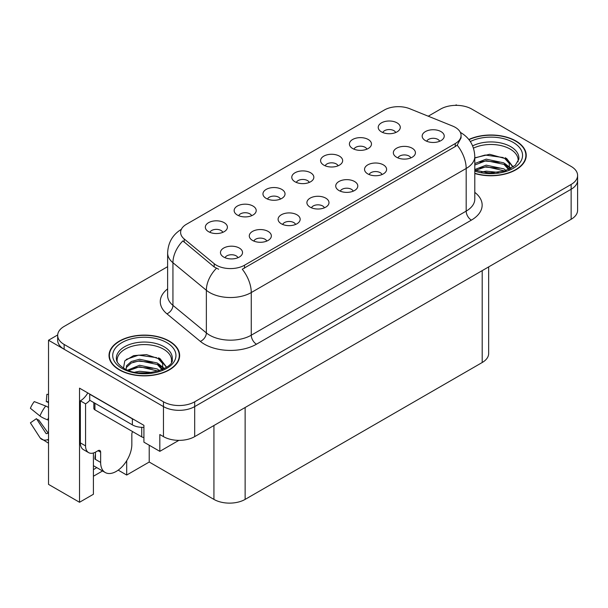 <?xml version="1.0" encoding="UTF-8"?>
<svg xmlns="http://www.w3.org/2000/svg" width="608" height="608" viewBox="0 0 608 608"><rect width="100%" height="100%" fill="white"/><g stroke="black" fill="none" stroke-linecap="round" stroke-linejoin="round"><path stroke-width="0.91" d="M439.66 141.269A6.62 3.823 0 0 0 437.882 139.407A6.62 3.823 0 0 0 431.361 138.442A6.62 3.823 0 0 0 426.748 141.269M441.005 131.602A11.035 6.369 0 0 0 426.869 130.887A11.035 6.369 0 0 0 423.214 138.806A11.035 6.369 0 0 0 425.402 140.608A11.035 6.369 0 0 0 443.194 138.806A11.035 6.369 0 0 0 441.005 131.602M338.078 165.802A6.62 3.823 0 0 0 336.308 163.94A6.62 3.823 0 0 0 329.787 162.974A6.62 3.823 0 0 0 325.166 165.802M339.424 156.134A11.035 6.369 0 0 0 325.288 155.42A11.035 6.369 0 0 0 321.632 163.339A11.035 6.369 0 0 0 323.821 165.14A11.035 6.369 0 0 0 341.612 163.339A11.035 6.369 0 0 0 339.424 156.134M366.898 149.165A6.62 3.823 0 0 0 365.119 147.303A6.62 3.823 0 0 0 358.598 146.338A6.62 3.823 0 0 0 353.978 149.165M368.243 139.498A11.035 6.369 0 0 0 354.099 138.784A11.035 6.369 0 0 0 350.451 146.703A11.035 6.369 0 0 0 352.64 148.504A11.035 6.369 0 0 0 370.432 146.703A11.035 6.369 0 0 0 368.243 139.498M251.636 215.711A6.62 3.823 0 0 0 249.865 213.849A6.62 3.823 0 0 0 243.337 212.876A6.62 3.823 0 0 0 238.724 215.711M252.981 206.044A11.035 6.369 0 0 0 238.845 205.329A11.035 6.369 0 0 0 235.19 213.248A11.035 6.369 0 0 0 237.378 215.05A11.035 6.369 0 0 0 255.17 213.248A11.035 6.369 0 0 0 252.981 206.044M324.406 207.814A6.62 3.823 0 0 0 322.628 205.952A6.62 3.823 0 0 0 316.107 204.98A6.62 3.823 0 0 0 311.486 207.814M325.744 198.14A11.035 6.369 0 0 0 311.608 197.433A11.035 6.369 0 0 0 307.952 205.352A11.035 6.369 0 0 0 310.141 207.153A11.035 6.369 0 0 0 327.94 205.352A11.035 6.369 0 0 0 325.744 198.14M266.775 241.087A6.62 3.823 0 0 0 264.997 239.225A6.62 3.823 0 0 0 258.476 238.252A6.62 3.823 0 0 0 253.855 241.087M268.12 231.412A11.035 6.369 0 0 0 253.977 230.706A11.035 6.369 0 0 0 250.329 238.625A11.035 6.369 0 0 0 252.518 240.426A11.035 6.369 0 0 0 270.309 238.625A11.035 6.369 0 0 0 268.12 231.412M395.709 132.529A6.62 3.823 0 0 0 393.931 130.667A6.62 3.823 0 0 0 387.41 129.702A6.62 3.823 0 0 0 382.797 132.529M397.054 122.862A11.035 6.369 0 0 0 382.918 122.155A11.035 6.369 0 0 0 379.263 130.066A11.035 6.369 0 0 0 381.452 131.868A11.035 6.369 0 0 0 399.243 130.066A11.035 6.369 0 0 0 397.054 122.862M353.218 191.178A6.62 3.823 0 0 0 351.439 189.316A6.62 3.823 0 0 0 344.918 188.343A6.62 3.823 0 0 0 340.305 191.178M354.563 181.511A11.035 6.369 0 0 0 340.419 180.796A11.035 6.369 0 0 0 336.771 188.716A11.035 6.369 0 0 0 338.96 190.517A11.035 6.369 0 0 0 356.752 188.716A11.035 6.369 0 0 0 354.563 181.511M410.848 157.905A6.62 3.823 0 0 0 409.07 156.043A6.62 3.823 0 0 0 402.549 155.078A6.62 3.823 0 0 0 397.928 157.905M412.194 148.238A11.035 6.369 0 0 0 398.05 147.524A11.035 6.369 0 0 0 394.394 155.443A11.035 6.369 0 0 0 396.583 157.244A11.035 6.369 0 0 0 414.382 155.443A11.035 6.369 0 0 0 412.194 148.238M382.029 174.542A6.62 3.823 0 0 0 380.258 172.68A6.62 3.823 0 0 0 373.73 171.714A6.62 3.823 0 0 0 369.117 174.542M383.374 164.874A11.035 6.369 0 0 0 369.238 164.16A11.035 6.369 0 0 0 365.583 172.079A11.035 6.369 0 0 0 367.772 173.88A11.035 6.369 0 0 0 385.563 172.079A11.035 6.369 0 0 0 383.374 164.874M280.455 199.074A6.62 3.823 0 0 0 278.677 197.212A6.62 3.823 0 0 0 272.156 196.247A6.62 3.823 0 0 0 267.535 199.074M281.8 189.407A11.035 6.369 0 0 0 267.657 188.693A11.035 6.369 0 0 0 264.001 196.612A11.035 6.369 0 0 0 266.198 198.413A11.035 6.369 0 0 0 283.989 196.612A11.035 6.369 0 0 0 281.8 189.407M309.267 182.438A6.62 3.823 0 0 0 307.488 180.576A6.62 3.823 0 0 0 300.968 179.611A6.62 3.823 0 0 0 296.354 182.438M310.612 172.771A11.035 6.369 0 0 0 296.476 172.056A11.035 6.369 0 0 0 292.82 179.976A11.035 6.369 0 0 0 295.009 181.777A11.035 6.369 0 0 0 312.801 179.976A11.035 6.369 0 0 0 310.612 172.771M237.964 257.724A6.62 3.823 0 0 0 236.185 255.862A6.62 3.823 0 0 0 229.664 254.889A6.62 3.823 0 0 0 225.044 257.724M239.301 248.049A11.035 6.369 0 0 0 225.165 247.342A11.035 6.369 0 0 0 221.51 255.261A11.035 6.369 0 0 0 223.698 257.062A11.035 6.369 0 0 0 241.49 255.261A11.035 6.369 0 0 0 239.301 248.049M295.587 224.451A6.62 3.823 0 0 0 293.808 222.589A6.62 3.823 0 0 0 287.288 221.616A6.62 3.823 0 0 0 282.674 224.451M296.932 214.776A11.035 6.369 0 0 0 282.796 214.069A11.035 6.369 0 0 0 279.14 221.988A11.035 6.369 0 0 0 281.329 223.79A11.035 6.369 0 0 0 299.121 221.988A11.035 6.369 0 0 0 296.932 214.776M222.824 232.347A6.62 3.823 0 0 0 221.046 230.485A6.62 3.823 0 0 0 214.525 229.512A6.62 3.823 0 0 0 209.912 232.347M224.17 222.68A11.035 6.369 0 0 0 210.034 221.966A11.035 6.369 0 0 0 206.378 229.885A11.035 6.369 0 0 0 208.567 231.686A11.035 6.369 0 0 0 226.358 229.885A11.035 6.369 0 0 0 224.17 222.68M455.255 127.338A19.859 11.468 0 0 0 452.603 126.054L409.777 108.741A19.859 11.468 0 0 0 384.34 110.025L186.428 224.284A19.859 11.468 0 0 0 180.614 232.393A19.859 11.468 0 0 0 184.209 238.967L214.191 263.697A19.859 11.468 0 0 0 244.507 265.225L455.255 143.549A19.859 11.468 0 0 0 461.069 135.447A19.859 11.468 0 0 0 455.255 127.338M57.684 334.955L48.526 340.237L163.468 406.6A22.063 12.738 0 0 0 194.682 406.6L571.14 189.255A22.063 12.738 0 0 0 577.6 180.249A22.063 12.738 0 0 1 571.14 189.255L194.682 406.6A22.063 12.738 0 0 1 163.468 406.6L64.129 349.25A22.063 12.738 0 0 1 57.669 340.237L57.669 335.434A22.063 12.738 0 0 0 64.129 344.44L163.468 401.797A22.063 12.738 0 0 0 194.682 401.797L571.14 184.452A22.063 12.738 0 0 0 577.6 175.446A22.063 12.738 0 0 0 571.14 166.432L471.793 109.083A22.063 12.738 0 0 0 440.587 109.083L428.245 116.204M457.026 105.359L456.19 104.872L455.354 105.359M93.412 452.99L93.412 494.258L79.526 502.276L79.526 388.162L143.914 425.342L143.914 442.16L159.828 451.349L159.828 434.53L163.468 436.628A22.063 12.738 0 0 0 194.682 436.628L571.14 219.283A22.063 12.738 0 0 0 577.6 210.277L577.6 175.446M178.851 440.359L159.828 451.349M79.526 502.276L48.526 484.378L48.526 340.237M488.657 266.904L488.657 353.514A22.063 12.738 180 0 1 482.197 362.52L245.13 499.396A22.063 12.738 180 0 1 213.925 499.396L149.218 462.034L149.218 445.223M149.218 462.034L126.7 475.038L126.7 460.727M118.203 470.136L126.7 475.038M93.412 476.239L102.554 470.964M93.412 469.596A23.537 13.589 120 0 0 96.68 467.575M474.795 173.516A35.31 20.383 0 0 0 526.239 155.382A35.31 20.383 0 0 0 515.903 140.972A35.31 20.383 0 0 0 468.821 139.498M169.298 341.08A35.31 20.383 0 0 0 130.819 336.665A35.31 20.383 0 0 0 109.022 355.498A35.31 20.383 0 0 0 119.366 369.907A35.31 20.383 0 0 0 157.844 374.323A35.31 20.383 0 0 0 179.641 355.498A35.31 20.383 0 0 0 169.298 341.08M109.394 357.367A35.31 20.383 0 0 0 109.273 357.899M461.069 135.447L461.069 137.879L457.178 145.145L455.255 146.543L242.273 269.222A25.741 14.866 60 0 1 251.264 292.554A29.42 16.986 180 0 1 209.661 292.554A29.42 16.986 180 0 1 206.363 290.282L172.946 262.732A29.42 16.986 180 0 1 167.626 252.989L167.626 295.632A29.42 16.986 0 0 0 172.946 305.376L206.363 332.926A29.42 16.986 0 0 0 209.661 335.198A29.42 16.986 0 0 0 251.264 335.198L466.176 211.12A29.42 16.986 0 0 0 474.795 199.105L474.795 156.461A29.42 16.986 180 0 1 466.176 168.477A25.741 14.866 -120 0 0 457.178 145.145M218.652 269.222L214.191 266.965L182.871 240.89A25.741 17.222 129.5 0 0 172.946 262.732L172.946 305.376A7.357 4.917 -50.5 0 1 166.919 313.819A36.776 21.234 180 0 1 167.626 288.899M167.626 266.676L64.129 326.428A22.063 12.738 0 0 0 57.669 335.434M179.39 357.899A35.31 20.383 0 0 0 179.269 357.367M525.996 157.784A35.31 20.383 0 0 0 525.874 157.252M100.639 452.185L98.04 450.688A3.678 2.12 -60 0 1 99.879 450.505A3.678 2.12 -60 0 1 100.639 452.185L100.639 462.399A22.063 12.738 120 0 0 105.214 472.5A22.063 12.738 120 0 0 116.242 471.405A22.063 12.738 120 0 0 131.845 444.38L131.845 434.173A3.678 2.12 -60 0 1 132.612 431.604M95.441 458.797L94.924 459.093L95.441 459.397L95.441 452.17M94.924 459.093A22.063 12.738 -60 0 1 95.441 454.184M48.526 433.071A8.094 6.43 -37.9 0 0 47.614 433.322L46.694 433.633A0.737 0.585 142.1 0 1 45.995 433.443L36.442 418.661A10.093 5.829 120 0 0 38.745 419.991L48.23 433.147M48.526 402.914A10.093 5.829 120 0 0 46.269 401.645L48.526 401.759M36.442 418.661L30.4 422.841L39.953 437.631A8.094 6.43 -37.9 0 0 40.212 437.988A8.094 6.43 -37.9 0 0 47.614 439.683L48.526 439.379M48.526 407.52A8.094 1.512 37.7 0 0 45.706 406.022L34.268 401.592A16.918 9.766 120 0 0 30.4 408.295L39.953 415.986A8.094 1.512 -157.7 0 0 47.614 419.847L48.526 420.181M48.526 394.402L46.869 394.318L46.269 401.645M98.04 450.688L95.958 451.888A14.714 8.497 -60 0 1 88.608 452.618L83.402 449.616A14.714 8.497 -60 0 1 80.355 442.875L80.355 400.839A14.714 8.497 120 0 0 87.788 392.935M89.84 400.307A14.714 8.497 -60 0 1 85.561 403.841L80.355 400.839M88.608 452.618A14.714 8.497 -60 0 1 85.561 445.884L85.561 403.841M134.322 419.801A14.714 8.497 180 0 1 132.369 418.851L89.718 394.235A14.714 8.497 0 0 0 89.885 394.151M132.369 418.851L132.369 424.863A14.714 8.497 0 0 0 143.914 427.325M89.718 394.235L89.718 400.239L132.369 424.863M473.48 148.132A27.216 15.709 180 0 1 510.18 149.082A27.216 15.709 180 0 1 517.993 161.895M509.382 169.199L509.284 163.491L504.762 158.46L489.63 154.288L474.795 157.852M468.973 139.696A34.937 20.17 180 0 1 515.637 141.117A34.937 20.17 180 0 1 525.874 155.382A34.937 20.17 180 0 1 474.795 173.272M481.43 172.056L486.18 171.152L498.514 172.398M485.746 172.702L494.137 172.87M474.795 169.533L486.18 165.148L503.941 168.895L506.076 170.544M475.486 170.438L486.18 166.653L504.777 170.97M474.795 163.529L486.18 159.144L503.941 162.891L509.094 169.336M474.795 165.026L486.18 160.641L503.941 164.396L508.645 169.533M474.795 158.057L485.146 155.048L503.219 157.54M504.853 158.308L506.753 159.387L513.038 167.124M479.78 162.093L485.146 161.052L499.51 162.23M507.125 165.634L510.568 168.606M479.78 168.097L485.146 167.056L499.51 168.234M487.662 172.862L492.336 172.953M505.187 157.73L506.753 158.635L513.175 167.033M505.02 163.651L511.001 168.37M117.276 362.003A27.216 15.709 180 0 1 132.567 346.127A27.216 15.709 180 0 1 163.575 349.19A27.216 15.709 180 0 1 171.388 362.003M162.777 369.314L162.678 363.599L158.156 358.568L146.528 354.631L133.616 355.634L124.792 360.863L123.515 368.053M169.039 341.232A34.937 20.17 180 0 1 179.269 355.498A34.937 20.17 180 0 1 157.7 374.133A34.937 20.17 180 0 1 119.624 369.755A34.937 20.17 180 0 1 109.394 355.498A34.937 20.17 180 0 1 130.963 336.855A34.937 20.17 180 0 1 169.039 341.232M134.824 372.172L139.574 371.268L151.909 372.506M139.141 372.81L147.531 372.978M127.733 370.112L139.574 365.256L157.335 369.01L159.471 370.652M128.881 370.546L139.574 366.761L158.171 371.085M126.069 369.398L126.57 365.758L131.328 361.502L139.574 359.252L157.335 362.999L162.488 369.444M126 369.018L126.57 367.262L131.328 362.999L139.574 360.757L157.335 364.504L162.04 369.641M93.845 402.618L93.845 408.348A3.678 2.12 0 0 0 94.924 409.845L141.732 436.871A3.678 2.12 0 0 0 143.914 437.479M126.221 359.396L138.54 355.156L156.613 357.648M158.247 358.416L160.147 359.503L166.432 367.232M133.175 362.201L138.54 361.16L152.912 362.338M160.527 365.75L163.97 368.714M133.175 368.205L138.54 367.164L152.912 368.349M141.056 372.978L145.73 373.061M158.582 357.838L160.147 358.75L166.569 367.141M158.414 363.759L164.396 368.486M571.14 219.283L571.14 184.452M194.682 436.628L194.682 401.797M163.468 436.628L163.468 401.797M245.13 499.396L245.13 407.504M482.197 362.52L482.197 270.636M213.925 499.396L213.925 425.524M184.209 238.967L184.209 242.242M214.191 263.697L214.191 266.965M244.507 265.225L244.507 268.219M455.255 143.549L455.255 146.543M256.47 344.204A7.357 4.248 60 0 1 251.264 335.198L251.264 292.554L466.176 168.477L466.176 211.12A7.357 4.248 60 0 0 471.382 220.126L256.47 344.204A36.776 21.234 180 0 1 204.455 344.204A36.776 21.234 180 0 1 200.336 341.369L166.919 313.819M216.387 268.333A25.741 17.222 129.5 0 0 206.363 290.282L206.363 332.926A7.357 4.917 -50.5 0 1 200.336 341.369M474.795 192.371A36.776 21.234 180 0 1 471.382 220.126M64.129 344.44L64.129 349.25M100.639 462.399L95.441 459.397M45.706 406.022A25.164 14.524 120 0 0 39.953 415.986M47.614 439.683A23.058 13.308 120 0 0 48.526 440.678M48.526 417.795A23.058 13.308 120 0 0 47.614 419.847M85.561 445.884L80.355 442.875M472.629 145.874A27.968 16.15 180 0 1 510.712 146.665A27.968 16.15 180 0 1 518.829 159.243L515.25 165.368L504.594 171.03L489.455 172.946L474.795 170.179M470.303 141.542A31.631 18.263 180 0 1 513.296 142.47A31.631 18.263 180 0 1 515.911 166.584A31.631 18.263 180 0 1 474.795 171.091M510.165 149.097A28.69 16.56 180 0 1 510.69 149.378M116.432 359.351A27.968 16.15 180 0 1 132.704 343.505A27.968 16.15 180 0 1 164.107 346.773A27.968 16.15 180 0 1 172.231 359.351C174.785 368.798 140.068 379.445 123.804 368.228C115.908 362.991 116.69 359.951 116.432 359.351M166.698 342.585A31.631 18.263 180 0 1 166.698 368.402A31.631 18.263 180 0 1 121.965 368.402A31.631 18.263 180 0 1 121.965 342.585A31.631 18.263 180 0 1 166.698 342.585M163.56 349.212A28.69 16.56 180 0 1 164.084 349.486M141.732 436.871L141.732 427.325M94.924 409.845L94.924 403.241M474.795 156.461C474.301 145.882 469.65 137.955 460.849 132.666L460.355 132.392M181.572 229.193C172.771 234.475 168.12 242.41 167.626 252.989M105.214 472.5L93.412 465.682M48.526 443.194L40.212 437.988M525.874 155.382L525.874 158.316M179.269 355.498L179.269 358.431M109.394 355.498L109.394 358.431"/></g></svg>
